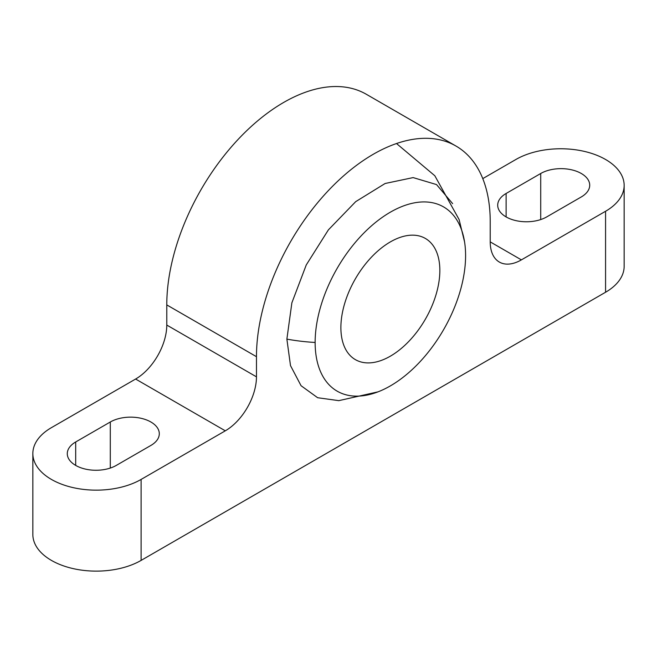 <?xml version="1.0" encoding="UTF-8"?>
<svg xmlns="http://www.w3.org/2000/svg" width="657" height="657" viewBox="0 0 657 657"><rect width="100%" height="100%" fill="white"/><g stroke="black" fill="none" stroke-linecap="round" stroke-linejoin="round"><path stroke-width="0.99" d="M452.64 203.637L436.527 184.576L413.13 177.595L385.133 183.492L355.7 201.65L328.385 229.876L306.252 264.952L291.872 302.82L286.879 339.119L290.501 365.612L301.054 385.708L317.643 397.723L338.889 400.663M116.289 465.411A28.703 16.573 180 0 1 75.695 465.411A28.703 16.573 180 0 1 67.285 453.691A28.703 16.573 180 0 1 75.695 441.972L110.294 421.999A28.703 16.573 180 0 1 141.575 418.41A28.703 16.573 180 0 1 159.298 433.719A28.703 16.573 180 0 1 150.888 445.438L116.289 465.411M546.706 216.917A28.703 16.573 180 0 1 506.112 216.917A28.703 16.573 180 0 1 497.702 205.198A28.703 16.573 180 0 1 506.112 193.478L540.711 173.505A28.703 16.573 180 0 1 571.992 169.908A28.703 16.573 180 0 1 589.715 185.225A28.703 16.573 180 0 1 581.305 196.936L546.706 216.917M482.772 178.614L515.893 159.487A63.417 36.611 180 0 1 605.573 159.487A63.417 36.611 180 0 1 624.15 185.381A63.417 36.611 180 0 1 605.573 211.267L605.573 292.242L141.107 560.405A63.417 36.611 180 0 1 71.999 568.338A63.417 36.611 180 0 1 32.85 534.511L32.85 453.535A63.417 36.611 180 0 1 51.427 427.65L135.613 379.04A44.076 25.451 120 0 0 166.779 325.059L166.779 304.905A165.293 95.429 -60 0 1 238.926 138.553A165.293 95.429 -60 0 1 366.302 94.263L455.983 146.043A165.293 95.429 -60 0 1 490.221 221.729L490.221 241.883A44.076 25.451 120 0 0 499.345 262.061A44.076 25.451 120 0 0 521.387 259.876L605.573 211.267M624.15 185.381L624.15 266.356A63.417 36.611 180 0 1 605.573 292.242M141.107 560.405L141.107 479.429L225.302 430.82A44.076 25.451 120 0 0 256.468 376.839L256.468 356.685A165.293 95.429 -60 0 1 328.607 190.333A165.293 95.429 -60 0 1 455.983 146.043M141.107 479.429A63.417 36.611 180 0 1 71.999 487.363A63.417 36.611 180 0 1 32.85 453.535M465.591 255.606A106.385 61.421 -60 0 1 378.03 391.843A106.385 61.421 -60 0 1 315.138 342.461A106.385 61.421 -60 0 1 384.181 216.038A106.385 61.421 -60 0 1 464.573 241.94A106.385 61.421 -60 0 1 465.591 255.606M390.365 241.899A69.971 40.397 -60 0 1 425.35 238.434A69.971 40.397 -60 0 1 436.076 294.508A69.971 40.397 -60 0 1 390.365 356.168A69.971 40.397 -60 0 1 355.38 359.634A69.971 40.397 -60 0 1 344.654 303.559A69.971 40.397 -60 0 1 390.365 241.899M75.695 441.972L75.695 465.411M110.294 421.999L110.294 468.063M506.112 193.478L506.112 216.917M540.711 173.505L540.711 219.561M225.302 430.82L135.613 379.04M490.221 241.883L521.387 259.876M166.779 304.905L256.468 356.685M166.779 325.059L256.468 376.839M315.138 342.461A137.74 79.522 180 0 1 286.879 339.119M378.03 391.843L338.675 400.68M464.573 241.94L459.103 219.545L434.827 175.756L396.508 143.53"/></g></svg>
